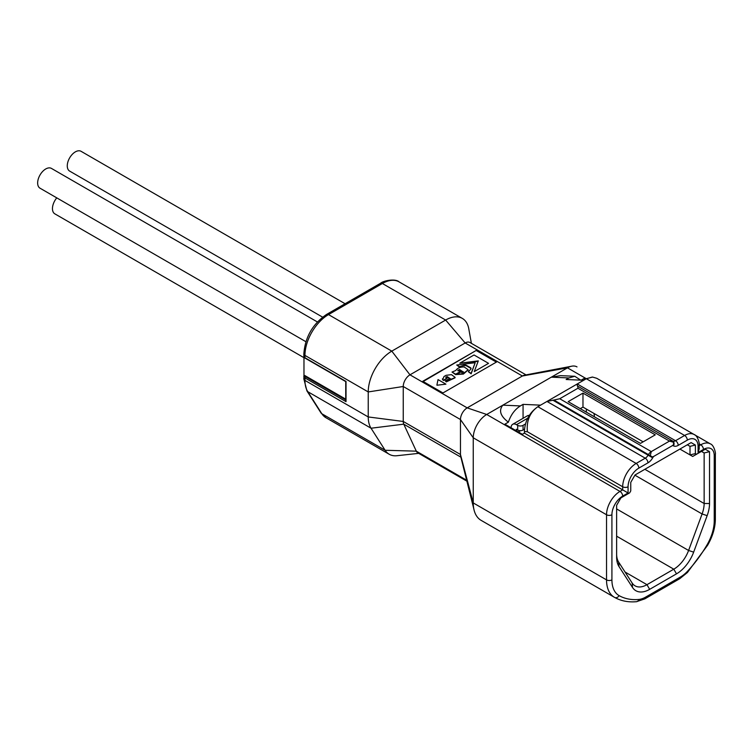 <?xml version="1.0" encoding="UTF-8"?>
<svg xmlns="http://www.w3.org/2000/svg" width="753" height="753" viewBox="0 0 753 753"><rect width="100%" height="100%" fill="white"/><g stroke="black" fill="none" stroke-linecap="round" stroke-linejoin="round"><path stroke-width="1.13" d="M317.38 321.945L51.439 168.408A11.427 6.598 120 0 0 42.639 171.468A11.427 6.598 120 0 0 37.65 182.97A11.427 6.598 120 0 0 40.013 188.194L305.878 341.693M345.09 303.741L81.06 151.306A11.427 6.598 120 0 0 72.26 154.365A11.427 6.598 120 0 0 67.271 165.867A11.427 6.598 120 0 0 69.634 171.091L322.585 317.135M56.776 197.87A11.427 6.598 120 0 0 52.456 208.619A11.427 6.598 120 0 0 54.828 213.843L303.977 357.694M466.916 481.186L417.746 452.798A9.516 5.497 -60 0 1 416.305 451.16L403.768 424.174A9.516 5.497 -60 0 1 403.241 421.454L403.241 386.496L368.236 391.936L368.236 416.946A33.32 19.239 120 0 0 371.05 428.222L385.122 450.275A33.32 19.239 120 0 0 389.207 454.257A33.32 19.239 120 0 0 396.982 455.725A33.32 19.239 120 0 0 397.433 455.669M303.977 375.7L303.977 356.875M466.681 480.245L416.305 451.16L385.122 450.275L321.851 413.745A3.812 2.974 147.5 0 1 321.004 412.945L325.936 417.717A33.32 19.239 -60 0 1 321.851 413.745L307.779 391.692A33.32 19.239 -60 0 1 304.956 380.416L304.956 377.95L346.022 401.65L346.022 381.442L304.956 357.741L304.956 355.407L368.236 391.936A33.32 19.239 -60 0 1 391.795 351.133L328.515 314.594A3.812 2.203 -120 0 0 326.614 314.406C312.721 323.922 305.134 337.062 303.845 353.854A3.812 2.203 0 0 0 304.956 355.407A33.32 19.239 -60 0 1 328.515 314.594L382.373 283.505L445.644 320.044L391.795 351.133L409.971 374.834L465.166 342.973L445.644 320.044A33.32 19.239 120 0 1 462.304 318.387L399.034 281.857A33.32 19.239 -60 0 0 382.373 283.505A3.812 2.203 60 0 0 380.463 283.316C383.286 280.662 395.372 278.337 399.034 281.857M346.022 401.65L346.022 400.097M345.74 399.165L304.796 375.521L303.977 375.822A3.812 2.203 0 0 0 303.845 376.396A3.812 2.203 0 0 0 304.956 377.95A0.951 0.546 -60 0 1 305.633 376.782L345.74 399.937M305.633 376.782A2.852 1.647 0 0 1 304.796 375.521L303.977 375.822M524.85 375.116A9.516 5.497 120 0 0 524.512 375.173A9.516 5.497 120 0 0 522.384 376.001L465.166 342.973A9.516 5.497 -60 0 1 469.928 342.502L526.046 374.89M468.959 329.833A33.32 19.239 120 0 0 468.818 328.957A33.32 19.239 120 0 0 462.304 318.387M460.892 457.156L403.768 424.174L371.05 428.222L307.779 391.692A3.812 2.974 -32.5 0 1 306.932 390.892L321.004 412.945M306.932 390.892L303.845 378.863A3.812 2.203 180 0 0 304.956 380.416L368.236 416.946L403.241 421.454L460.459 454.492L473.251 502.929L473.251 437.794L606.532 514.751A3.812 2.203 0 0 0 611.916 514.751A15.229 8.791 -60 0 1 622.684 496.095L628.068 492.98L524.408 433.135L522.384 434.302L504.887 424.193L508.379 422.179C500.387 416.127 498.542 410.451 502.863 405.152L551.328 377.168L560.524 375.653L574.21 376.246M580.714 380.152L574.755 376.265L568.835 377.95L551.328 377.168L567.489 367.841L522.384 376.001L467.189 407.872L486.711 414.479A19.041 10.994 120 0 0 473.251 437.794L460.459 419.534L403.241 386.496A9.516 5.497 -60 0 1 409.971 374.834L467.189 407.872A9.516 5.497 120 0 0 460.459 419.534L460.459 454.492A9.516 5.497 120 0 0 460.685 456.384L473.759 508.68M614.316 597.251L481.233 520.417A38.083 21.988 -60 0 1 481.129 520.361A38.083 21.988 -60 0 1 474.032 509.913A38.083 21.988 -60 0 1 473.251 502.929L606.532 579.876A3.812 2.203 0 0 0 611.916 579.876L611.916 514.751M673.521 442.256L669.483 441.098A5.713 3.294 -60 0 1 672.335 440.816A3.812 3.106 120 0 1 673.521 442.256L673.521 444.778L672.175 445.757L653.981 456.262A1.901 1.101 120 0 0 653.03 457.269L652.7 457.833A9.516 5.497 -60 0 1 647.938 462.86L638.845 468.112A15.229 8.791 120 0 0 628.068 486.767L628.068 492.98M616.632 554.039A23.795 13.742 120 0 0 618.665 562.133L632.172 583.048L632.501 587.453L618.994 566.538A27.607 15.935 -60 0 1 616.632 557.145L616.632 505.301L620.896 497.902L629.649 492.848L630.76 490.918L630.76 482.372L635.033 474.974L691.113 442.595L695.386 445.061L690.002 446.35L687.31 444.797L691.113 442.595M632.501 587.453A27.607 15.935 120 0 0 649.66 589.345L676.495 573.852A27.607 15.935 -60 0 0 693.654 552.147L688.59 550.471L702.097 513.97A23.795 13.742 120 0 0 704.14 503.512L704.14 452.958L701.448 451.395L704.14 452.958L709.524 451.668L705.25 449.202L696.506 454.257L695.386 453.607L695.386 445.061M709.524 451.668L709.524 503.512A27.607 15.935 -60 0 1 707.152 515.645L693.654 552.147M568.835 377.95L566.143 379.503L583.641 380.274L540.56 405.152L523.062 404.37L523.062 418.31M585.665 379.117L584.319 378.335L581.147 380.171M584.319 378.335L584.319 379.889M523.062 404.37L520.37 405.933C514.826 409.444 510.826 414.856 508.379 422.179M705.25 449.202L701.448 451.395M698.078 452.562L699.198 448.816L699.198 444.797A3.812 2.203 180 0 1 698.078 446.35L698.078 452.562L703.462 449.456A15.229 8.791 -60 0 1 714.239 455.678L714.239 520.803A34.271 19.785 -60 0 1 707.048 544.852A88.412 51.044 -60 0 1 687.32 571.461A24.755 14.288 -60 0 1 680.533 576.958L645.613 597.12A24.755 14.288 -60 0 1 638.826 599.454A88.412 51.044 -60 0 1 619.107 595.623A34.271 19.785 -60 0 1 611.916 579.876M577.005 366.899A19.041 10.994 120 0 0 571.743 366.184A19.041 10.994 120 0 0 567.489 367.841L586.333 378.721L583.641 380.274M714.239 455.678A3.812 2.203 180 0 0 715.35 454.125L715.35 519.25C715.256 527.712 712.686 536.362 707.641 545.21L687.404 572.515L679.743 578.699L644.832 598.861L636.483 601.694C628.284 602.419 620.971 600.979 614.542 597.383A3.812 3.106 -60.5 0 0 614.542 597.383A38.083 21.988 -60 0 1 614.42 597.308A38.083 21.988 -60 0 1 606.532 579.876L606.532 514.751A19.041 10.994 -60 0 1 619.992 491.427L486.711 414.479L502.863 405.152L520.37 405.933M672.175 445.757A1.901 1.101 -60 0 1 673.126 445.663L673.455 445.851A3.812 3.106 120 0 0 672.664 441.004L672.664 441.004A5.713 3.294 120 0 0 675.516 440.721L577.24 383.974L577.344 385.969L672.664 441.004L577.833 386.251L577.928 388.237L669.483 441.098L651.289 451.602L650.272 455.678L648.427 454.614L648.107 455.179A5.713 3.294 -60 0 1 645.246 458.191L636.153 463.443L537.868 406.705C529.914 412.343 526.413 420.682 527.364 431.733L524.408 431.601L524.408 433.135M540.56 405.152L537.868 406.705C529.387 412.7 524.907 421.002 524.408 431.601M518.346 431.968L520.605 430.66M592.31 377.055L586.333 378.721L684.618 435.469A3.812 2.203 60 0 1 687.31 440.129A15.229 8.791 -60 0 1 698.078 446.35M673.455 445.851A9.516 5.497 120 0 0 678.208 445.381A3.812 2.203 60 0 0 675.516 440.721L684.618 435.469A19.041 10.994 -60 0 1 694.134 434.519L596.724 378.279L592.545 377.065L586.333 378.721M559.733 398.742L553.926 400.05L648.427 454.614A5.713 3.294 120 0 1 651.289 451.602L559.733 398.742L577.928 388.237M655.27 434.839L640.455 443.395L568.157 401.65L582.973 393.104L655.27 434.839M653.03 457.269L652.456 456.939L653.981 456.262M652.456 456.939L650.272 455.678M647.938 462.86A3.812 2.203 -120 0 0 645.246 458.191L546.97 401.453L553.926 400.05M643.147 441.842L582.973 407.091L580.281 408.653M586.333 412.145L586.333 409.039M696.506 454.257L692.694 456.45L679.903 449.07M695.386 453.607L690.002 454.897L690.002 446.35L687.31 444.797M582.973 393.104L582.973 407.091M442.962 392.953L496.764 361.882L476.574 350.23L422.762 381.291L442.962 392.953M436.947 384.764L438.03 379.597L445.917 384.152L436.947 385.235L445.917 384.152M455.057 377.564L446.247 381.423L445.334 380.905L448.873 378.863L449.974 379.503L451.235 379.06M451.122 379.277L447.188 376.566L445.917 377.771M447.188 376.566L445.832 377.046M445.917 377.3L447.226 378.053L443.818 380.02L442.783 379.889L442.425 378.853M455.085 377.319L451.461 374.665L446.096 375.295L444.016 376.5L442.783 379.427L442.406 379.079M457.815 370.184L459.085 371.06L459.979 370.542L461.015 371.135L455.706 374.194L452.016 372.057L455.838 370.476C457.353 368.104 460.121 366.927 464.149 366.946L468.159 369.723L463.415 373.582L456.356 374.552L460.855 371.954L462.041 372.641L463.594 371.954M463.5 372.151L459.481 369.459L457.89 370.834M457.89 370.363L459.481 369.459M463.952 365.243L459.575 366.664L456.732 365.026L475.181 362.711L471.143 373.337L468.328 371.718L470.776 369.186A2.231 1.29 0 0 0 471.058 368.556A2.231 1.29 0 0 0 470.409 367.643L466.625 365.459A2.231 1.29 0 0 0 463.952 365.243L459.575 367.125L456.732 365.026M478.315 360.875L459.782 363.2L474.032 354.974L488.546 363.351L474.268 371.596L478.315 360.875M632.172 583.048A23.795 13.742 120 0 0 635.071 585.853A23.795 13.742 120 0 0 646.968 584.676L673.794 569.183A23.795 13.742 120 0 0 688.59 550.471L616.632 508.943M594.399 416.804A23.795 13.742 120 0 0 593.976 413.453M525.585 423.901L523.062 425.36A3.812 2.203 0 0 1 517.678 425.36L516.492 424.683A7.615 4.396 -120 0 0 512.689 424.306L527.495 415.75A7.615 4.396 60 0 1 529.387 415.43M523.062 425.36L523.062 430.029A3.812 2.203 180 0 1 517.678 430.029L516.332 429.248L516.332 430.801M523.062 430.029L524.53 429.182M512.689 424.306A7.615 4.396 -120 0 0 511.268 426.377L510.939 427.695M476.574 350.23L423.167 381.526M496.368 362.118L476.574 350.691M455.085 377.79L446.247 381.893L445.334 380.905M447.226 378.053L443.818 380.491L442.783 379.889M451.103 379.296L447.188 377.037M461.015 371.135L455.706 374.655L452.016 372.057M463.443 372.208L459.481 369.921M468.121 369.958L463.415 374.053L456.356 374.552M471.03 368.791A2.231 1.29 0 0 0 470.409 368.113L466.625 365.93A2.231 1.29 0 0 0 463.952 365.713M475.181 362.711L471.143 373.808L468.328 371.718M478.136 361.365L459.782 363.2M488.546 363.351L474.268 371.596M446.247 381.423L446.247 381.893M443.818 380.02L443.818 380.491M471.143 373.337L471.143 373.808M305.633 358.127A0.951 0.546 -60 0 1 304.956 357.741A3.812 2.203 180 0 1 303.845 356.188L303.845 353.854M481.129 520.361L614.542 597.383A3.812 3.106 -60.5 0 0 619.107 595.623M638.845 468.112A3.812 2.203 -120 0 0 636.153 463.443A19.041 10.994 120 0 0 622.684 486.767L622.684 489.874L619.992 491.427A3.812 2.203 60 0 1 622.684 496.095M678.208 445.381L687.31 440.129M618.665 562.133L618.994 566.538M709.524 503.512L704.14 503.512L644.869 469.298M707.152 515.645L702.097 513.97L634.911 475.181M699.198 445.701L700.77 444.797A3.812 2.203 60 0 1 703.462 449.456M699.17 443.865L700.77 444.797A19.041 10.994 -60 0 1 710.295 443.846L694.191 434.556M673.521 444.778A3.812 3.106 120 0 1 673.126 445.663M652.7 457.833L552.777 400.144M628.068 486.767A3.812 2.203 180 0 1 622.684 486.767L527.364 431.733M707.641 545.21L707.048 544.852M687.404 572.515A3.812 1.177 -136.8 0 0 687.32 571.461M679.743 578.699A3.812 2.203 -120 0 0 680.533 576.958M636.483 601.694A3.812 2.88 -95.2 0 0 638.826 599.454M644.832 598.861A3.812 2.203 -120 0 0 645.613 597.12M676.495 573.852L673.794 569.183L616.632 536.183M649.66 589.345L646.968 584.676L625.056 572.026M527.891 418.103L516.492 424.683M517.678 425.36L517.678 430.029M715.35 519.25A3.812 2.203 180 0 1 714.239 520.803M466.625 365.459L466.625 365.93M470.409 367.643L470.409 368.113M389.207 454.257L325.936 417.717M303.845 378.863L304.014 375.587M345.74 400.718L345.74 381.602L305.153 358.174L303.845 356.188M471.387 343.34L468.799 328.976M418.706 453.353L396.982 455.716M715.35 454.125C715.934 453.927 714.183 445.051 710.295 443.846M524.512 375.182L571.743 366.203M699.198 444.797C699.782 444.599 698.031 435.723 694.134 434.519M468.159 370.194L468.159 369.723M326.614 314.406L380.463 283.316"/></g></svg>
